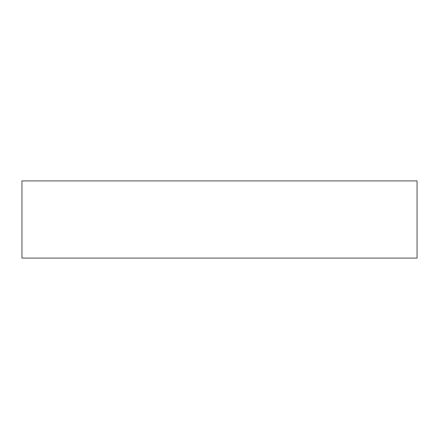 <?xml version="1.0" encoding="UTF-8"?>
<svg xmlns="http://www.w3.org/2000/svg" width="439" height="439" viewBox="0 0 439 439"><rect width="100%" height="100%" fill="white"/><g stroke="black" fill="none" stroke-linecap="round" stroke-linejoin="round"><path stroke-width="0.66" d="M417.05 180.901L21.95 180.901L21.95 258.099L417.05 258.099L417.05 180.901"/></g></svg>
